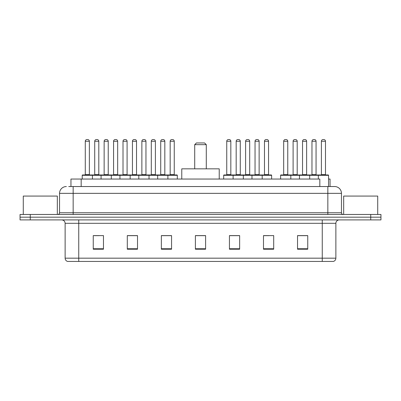 <?xml version="1.0" encoding="UTF-8"?>
<svg xmlns="http://www.w3.org/2000/svg" width="401" height="401" viewBox="0 0 401 401"><rect width="100%" height="100%" fill="white"/><g stroke="black" fill="none" stroke-linecap="round" stroke-linejoin="round"><path stroke-width="0.6" d="M68.741 186.54L73.162 186.54L68.741 186.54L70.957 186.54L70.957 179.052L319.828 179.052L319.828 186.54M328.549 179.052L330.043 179.052L330.043 186.54M66.355 186.54A6.807 6.807 0 0 0 59.543 193.352L59.543 212.756A1.704 1.704 0 0 1 57.844 214.46M341.457 193.352L73.162 193.352L73.162 186.54L334.645 186.54A6.807 6.807 0 0 1 341.457 193.352L341.457 212.756C341.557 213.793 342.123 214.36 343.156 214.46M30.265 214.46L20.05 214.46L20.05 217.182L30.265 217.182L20.05 217.182L20.05 219.908L30.265 219.908L30.265 217.182L370.735 217.182L30.265 217.182L30.265 214.46L370.735 214.46L370.735 217.182L380.95 217.182L370.735 217.182L370.735 219.908L30.265 219.908M370.735 219.908L380.95 219.908L380.95 214.46L370.735 214.46M334.544 186.54L332.259 186.54M335.873 258.174C335.777 259.808 334.96 260.896 333.421 261.442L322.254 261.442L322.254 258.174L335.873 258.174L335.873 223.312A3.403 3.403 0 0 1 339.276 219.908M322.254 261.442L67.579 261.442A3.403 3.403 0 0 1 65.127 258.174L65.127 223.312C64.927 221.242 63.794 220.109 61.724 219.908M307.747 249.221L307.747 235.603L297.532 235.603L297.532 249.221L307.747 249.221M273.703 249.221L273.703 235.603L263.487 235.603L263.487 249.221L273.703 249.221M239.653 249.221L239.653 235.603L229.442 235.603L229.442 249.221L239.653 249.221M103.468 249.221L103.468 235.603L93.253 235.603L93.253 249.221L103.468 249.221M137.513 249.221L137.513 235.603L127.297 235.603L127.297 249.221L137.513 249.221M171.558 249.221L171.558 235.603L161.347 235.603L161.347 249.221L171.558 249.221M205.608 249.221L205.608 235.603L195.392 235.603L195.392 249.221L205.608 249.221M316.058 261.442L78.746 261.442L78.746 258.174L322.254 258.174L322.254 223.312L65.127 223.312M263.963 235.673L269.071 235.673M297.532 235.673L307.136 235.673M302.028 235.673L297.702 235.673M169.653 235.673L165.327 235.673M127.297 235.673L137.037 235.673M131.929 235.673L127.603 235.673M94.205 235.673L99.313 235.673M235.673 235.673L231.347 235.673M205.608 235.673L195.392 235.673M171.558 235.673L161.347 235.673M239.653 235.673L229.442 235.673M57.333 214.46L57.333 196.074L23.283 196.074L23.283 214.46M194.711 144.661L206.289 144.661L204.585 142.962L196.415 142.962L194.711 144.661L194.711 168.836M206.289 144.661L206.289 168.836M219.227 179.052L219.227 168.836L181.773 168.836L181.773 179.052M377.717 214.46L377.717 196.074L343.667 196.074L343.667 214.46M167.443 174.966L176.971 174.966A0.341 0.341 0 0 1 177.312 175.307L82.22 175.307A0.341 0.341 0 0 1 82.561 174.966L92.095 174.966A0.341 0.341 0 0 1 92.436 175.307L92.436 179.052M89.368 141.257L85.283 141.257A1.704 1.704 0 0 1 86.987 139.558L87.669 139.558A1.704 1.704 0 0 1 89.368 141.257L89.368 174.625A0.341 0.341 0 0 0 89.709 174.966M85.283 141.257L85.283 174.625A0.341 0.341 0 0 1 84.942 174.966M82.22 175.307L82.22 179.052M101.082 179.052L101.082 175.307A0.341 0.341 0 0 1 101.423 174.966L110.957 174.966A0.341 0.341 0 0 1 111.298 175.307L111.298 179.052M108.23 141.257L104.145 141.257A1.704 1.704 0 0 1 105.849 139.558L106.531 139.558A1.704 1.704 0 0 1 108.23 141.257L108.23 174.625A0.341 0.341 0 0 0 108.571 174.966M104.145 141.257L104.145 174.625A0.341 0.341 0 0 1 103.804 174.966M119.944 179.052L119.944 175.307A0.341 0.341 0 0 1 120.285 174.966L129.819 174.966A0.341 0.341 0 0 1 130.16 175.307L130.16 179.052M127.092 141.257L123.007 141.257A1.704 1.704 0 0 1 124.711 139.558L125.393 139.558A1.704 1.704 0 0 1 127.092 141.257L127.092 174.625A0.341 0.341 0 0 0 127.433 174.966M123.007 141.257L123.007 174.625A0.341 0.341 0 0 1 122.666 174.966M138.806 179.052L138.806 175.307A0.341 0.341 0 0 1 139.147 174.966L148.681 174.966A0.341 0.341 0 0 1 149.022 175.307L149.022 179.052M145.954 141.257L141.869 141.257A1.704 1.704 0 0 1 143.573 139.558L144.255 139.558A1.704 1.704 0 0 1 145.954 141.257L145.954 174.625A0.341 0.341 0 0 0 146.295 174.966M141.869 141.257L141.869 174.625A0.341 0.341 0 0 1 141.528 174.966M157.668 179.052L157.668 175.307A0.341 0.341 0 0 1 158.009 174.966L167.543 174.966A0.341 0.341 0 0 1 167.884 175.307L167.884 179.052M164.821 141.257L160.731 141.257A1.704 1.704 0 0 1 162.435 139.558L163.117 139.558A1.704 1.704 0 0 1 164.821 141.257L164.821 174.625A0.341 0.341 0 0 0 165.157 174.966M160.731 141.257L160.731 174.625A0.341 0.341 0 0 1 160.39 174.966M261.753 174.966L271.287 174.966A0.341 0.341 0 0 1 271.622 175.307L233.116 175.307A0.341 0.341 0 0 1 233.457 174.966L242.991 174.966A0.341 0.341 0 0 1 243.332 175.307L243.332 179.052M240.269 141.257L236.179 141.257A1.704 1.704 0 0 1 237.883 139.558L238.565 139.558A1.704 1.704 0 0 1 240.269 141.257L240.269 174.625A0.341 0.341 0 0 0 240.61 174.966M236.179 141.257L236.179 174.625A0.341 0.341 0 0 1 235.843 174.966M233.557 174.966L224.029 174.966A0.341 0.341 0 0 0 223.688 175.307L233.116 175.307L233.116 179.052M251.978 179.052L251.978 175.307A0.341 0.341 0 0 1 252.319 174.966L261.853 174.966A0.341 0.341 0 0 1 262.194 175.307L262.194 179.052M259.131 141.257L255.046 141.257A1.704 1.704 0 0 1 256.745 139.558L257.427 139.558A1.704 1.704 0 0 1 259.131 141.257L259.131 174.625A0.341 0.341 0 0 0 259.472 174.966M255.046 141.257L255.046 174.625A0.341 0.341 0 0 1 254.705 174.966M318.339 179.052L318.339 175.307A0.341 0.341 0 0 1 318.68 174.966L328.208 174.966A0.341 0.341 0 0 1 328.549 175.307L280.615 175.307A0.341 0.341 0 0 1 280.956 174.966L290.484 174.966A0.341 0.341 0 0 1 290.825 175.307L290.825 179.052M287.763 141.257L283.677 141.257A1.704 1.704 0 0 1 285.382 139.558L286.058 139.558A1.704 1.704 0 0 1 287.763 141.257L287.763 174.625A0.341 0.341 0 0 0 288.103 174.966M283.677 141.257L283.677 174.625A0.341 0.341 0 0 1 283.337 174.966M280.615 175.307L280.615 179.052M299.477 179.052L299.477 175.307A0.341 0.341 0 0 1 299.818 174.966L309.346 174.966A0.341 0.341 0 0 1 309.687 175.307L309.687 179.052M306.625 141.257L302.539 141.257A1.704 1.704 0 0 1 304.244 139.558L304.92 139.558A1.704 1.704 0 0 1 306.625 141.257L306.625 174.625A0.341 0.341 0 0 0 306.965 174.966M302.539 141.257L302.539 174.625A0.341 0.341 0 0 1 302.199 174.966M325.487 141.257L321.401 141.257A1.704 1.704 0 0 1 323.106 139.558L323.782 139.558A1.704 1.704 0 0 1 325.487 141.257L325.487 174.625A0.341 0.341 0 0 0 325.828 174.966M321.401 141.257L321.401 174.625A0.341 0.341 0 0 1 321.061 174.966M328.549 175.307L328.549 186.54M101.523 174.966L91.989 174.966M94.716 141.257A1.704 1.704 0 0 1 96.415 139.558L97.097 139.558A1.704 1.704 0 0 1 98.801 141.257L94.716 141.257L94.716 174.625A0.341 0.341 0 0 1 94.375 174.966M98.801 141.257L98.801 174.625A0.341 0.341 0 0 0 99.142 174.966M120.385 174.966L110.851 174.966M113.578 141.257A1.704 1.704 0 0 1 115.277 139.558L115.959 139.558A1.704 1.704 0 0 1 117.663 141.257L113.578 141.257L113.578 174.625A0.341 0.341 0 0 1 113.237 174.966M117.663 141.257L117.663 174.625A0.341 0.341 0 0 0 118.004 174.966M139.247 174.966L129.713 174.966M132.44 141.257A1.704 1.704 0 0 1 134.145 139.558L134.821 139.558A1.704 1.704 0 0 1 136.525 141.257L132.44 141.257L132.44 174.625A0.341 0.341 0 0 1 132.099 174.966M136.525 141.257L136.525 174.625A0.341 0.341 0 0 0 136.866 174.966M158.109 174.966L148.581 174.966M151.302 141.257A1.704 1.704 0 0 1 153.007 139.558L153.683 139.558A1.704 1.704 0 0 1 155.387 141.257L151.302 141.257L151.302 174.625A0.341 0.341 0 0 1 150.961 174.966M155.387 141.257L155.387 174.625A0.341 0.341 0 0 0 155.728 174.966M170.164 141.257A1.704 1.704 0 0 1 171.869 139.558L172.545 139.558A1.704 1.704 0 0 1 174.25 141.257L170.164 141.257L170.164 174.625A0.341 0.341 0 0 1 169.823 174.966M174.25 141.257L174.25 174.625A0.341 0.341 0 0 0 174.59 174.966M177.312 175.307L177.312 179.052M226.75 141.257A1.704 1.704 0 0 1 228.455 139.558L229.131 139.558A1.704 1.704 0 0 1 230.836 141.257L226.75 141.257L226.75 174.625A0.341 0.341 0 0 1 226.41 174.966M230.836 141.257L230.836 174.625A0.341 0.341 0 0 0 231.176 174.966M223.688 175.307L223.688 179.052M252.419 174.966L242.891 174.966M245.612 141.257A1.704 1.704 0 0 1 247.317 139.558L247.993 139.558A1.704 1.704 0 0 1 249.698 141.257L245.612 141.257L245.612 174.625A0.341 0.341 0 0 1 245.272 174.966M249.698 141.257L249.698 174.625A0.341 0.341 0 0 0 250.039 174.966M264.475 141.257A1.704 1.704 0 0 1 266.179 139.558L266.855 139.558A1.704 1.704 0 0 1 268.56 141.257L264.475 141.257L264.475 174.625A0.341 0.341 0 0 1 264.134 174.966M268.56 141.257L268.56 174.625A0.341 0.341 0 0 0 268.901 174.966M271.622 175.307L271.622 179.052M299.918 174.966L290.384 174.966M293.106 141.257A1.704 1.704 0 0 1 294.81 139.558L295.492 139.558A1.704 1.704 0 0 1 297.196 141.257L293.106 141.257L293.106 174.625A0.341 0.341 0 0 1 292.77 174.966M297.196 141.257L297.196 174.625A0.341 0.341 0 0 0 297.532 174.966M318.78 174.966L309.246 174.966M311.968 141.257A1.704 1.704 0 0 1 313.672 139.558L314.354 139.558A1.704 1.704 0 0 1 316.058 141.257L311.968 141.257L311.968 174.625A0.341 0.341 0 0 1 311.632 174.966M316.058 141.257L316.058 174.625A0.341 0.341 0 0 0 316.399 174.966M81.172 186.54L81.172 179.052M73.162 214.46L73.162 193.352L59.543 193.352M59.543 212.756L341.457 212.756M327.838 186.54L327.838 214.46M322.254 219.908L322.254 223.312L335.873 223.312M65.127 258.174L78.746 258.174L78.746 219.908M205.608 248.75L195.392 248.75M171.558 248.75L161.347 248.75M137.513 248.75L127.297 248.75M103.468 248.75L93.253 248.75M239.653 248.75L229.442 248.75M273.703 248.75L263.487 248.75M307.747 248.75L297.532 248.75M85.283 174.625L89.368 174.625M104.145 174.625L108.23 174.625M123.007 174.625L127.092 174.625M141.869 174.625L145.954 174.625M160.731 174.625L164.821 174.625M236.179 174.625L240.269 174.625M255.046 174.625L259.131 174.625M283.677 174.625L287.763 174.625M302.539 174.625L306.625 174.625M321.401 174.625L325.487 174.625M94.716 174.625L98.801 174.625M113.578 174.625L117.663 174.625M132.44 174.625L136.525 174.625M151.302 174.625L155.387 174.625M170.164 174.625L174.25 174.625M226.75 174.625L230.836 174.625M245.612 174.625L249.698 174.625M264.475 174.625L268.56 174.625M293.106 174.625L297.196 174.625M311.968 174.625L316.058 174.625"/></g></svg>
